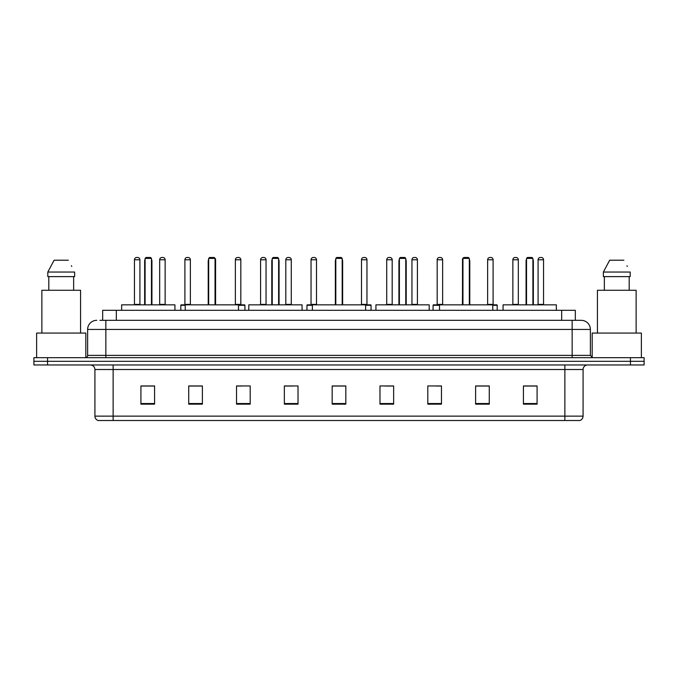 <?xml version="1.0" encoding="UTF-8"?>
<svg xmlns="http://www.w3.org/2000/svg" width="678" height="678" viewBox="0 0 678 678"><rect width="100%" height="100%" fill="white"/><g stroke="black" fill="none" stroke-linecap="round" stroke-linejoin="round"><path stroke-width="1.02" d="M102.666 320.33L102.666 310.312L575.334 310.312L575.334 320.33M100.141 320.33L578.071 320.33M99.929 320.33L105.853 320.33L105.853 329.44L87.632 329.44L87.632 355.391A2.28 2.28 0 0 1 85.36 357.67M96.742 320.33A9.111 9.111 0 0 0 87.632 329.44M590.369 329.44L572.147 329.44L572.147 320.33L581.258 320.33A9.111 9.111 0 0 1 590.369 329.44L590.369 355.391L592.64 357.67M47.562 357.67L33.9 357.67L33.9 361.315L47.562 361.315L33.9 361.315L33.9 364.959L47.562 364.959L47.562 361.315L630.438 361.315L47.562 361.315L47.562 357.67L630.438 357.67L630.438 361.315L644.1 361.315L630.438 361.315L630.438 364.959L47.562 364.959M644.1 357.67L644.1 361.315L644.1 357.67L630.438 357.67M579.571 420.513L564.867 420.513L564.867 416.139L583.08 416.139L583.08 369.51A4.551 4.551 0 0 1 587.631 364.959M579.436 420.513L98.2 420.513A4.551 4.551 0 0 1 94.92 416.139L94.92 369.51C94.649 366.747 93.132 365.23 90.369 364.959M537.086 404.164L537.086 385.952L523.424 385.952L523.424 404.164L537.086 404.164M489.27 404.164L489.27 385.952L475.609 385.952L475.609 404.164L489.27 404.164M441.463 404.164L441.463 385.952L427.801 385.952L427.801 404.164L441.463 404.164M393.647 404.164L393.647 385.952L379.985 385.952L379.985 404.164L393.647 404.164M154.576 404.164L154.576 385.952L140.914 385.952L140.914 404.164L154.576 404.164M202.391 404.164L202.391 385.952L188.73 385.952L188.73 404.164L202.391 404.164M250.199 404.164L250.199 385.952L236.537 385.952L236.537 404.164L250.199 404.164M298.015 404.164L298.015 385.952L284.353 385.952L284.353 404.164L298.015 404.164M345.831 404.164L345.831 385.952L332.169 385.952L332.169 404.164L345.831 404.164M644.1 364.959L644.1 361.315L644.1 364.959L630.438 364.959M436.496 386.045L441.463 386.045M486.948 386.045L483.668 386.045M284.353 386.045L292.964 386.045M236.537 386.045L241.504 386.045M194.332 386.045L191.052 386.045M385.036 386.045L393.647 386.045M345.831 386.045L332.169 386.045M202.391 386.045L188.73 386.045M154.576 386.045L140.914 386.045M489.27 386.045L475.609 386.045M537.086 386.045L523.424 386.045M85.809 357.628L85.809 333.076L36.629 333.076L36.629 357.67M80.572 333.076L80.572 290.277L41.867 290.277L41.867 333.076M73.639 276.616L73.639 290.277L73.639 276.616M47.807 272.056L54.113 260.216L47.807 272.056L47.807 276.616L74.639 276.616L74.639 272.056L47.807 272.056M71.758 266.437L71.402 265.751M48.808 276.616L48.808 290.277M68.334 260.216L54.113 260.216M174.932 310.312L174.932 304.846L121.65 304.846L121.65 310.312M145.1 258.403L146.016 257.487L150.567 257.487L151.474 258.403L145.1 258.403L145.1 304.846M151.474 258.403L151.474 304.846M151.931 304.846L151.931 261.132A3.644 3.644 0 0 0 151.474 259.369M144.643 304.846L144.643 261.132L145.1 261.132M238.495 310.312L238.495 304.846L185.221 304.846L185.221 310.312M208.671 258.403L209.587 257.487L214.138 257.487L215.045 258.403L208.671 258.403L208.671 304.846M215.045 258.403L215.045 304.846M215.502 304.846L215.502 261.132A3.644 3.644 0 0 0 215.045 259.369M208.214 304.846L208.214 261.132L208.671 261.132M302.066 310.312L302.066 304.846L248.792 304.846L248.792 310.312M272.242 258.403L273.149 257.487L277.709 257.487L278.616 258.403L272.242 258.403L272.242 304.846M278.616 258.403L278.616 304.846M279.073 304.846L279.073 261.132A3.644 3.644 0 0 0 278.616 259.369M271.785 304.846L271.785 261.132L272.242 261.132M365.637 310.312L365.637 304.846L312.363 304.846L312.363 310.312M335.813 258.403L336.72 257.487L341.28 257.487L342.187 258.403L335.813 258.403L335.813 304.846M342.187 258.403L342.187 304.846M342.644 304.846L342.644 261.132A3.644 3.644 0 0 0 342.187 259.369M335.356 304.846L335.356 261.132L335.813 261.132M429.208 310.312L429.208 304.846L375.934 304.846L375.934 310.312M399.384 258.403L400.291 257.487L404.851 257.487L405.758 258.403L399.384 258.403L399.384 304.846M405.758 258.403L405.758 304.846M406.215 304.846L406.215 261.132A3.644 3.644 0 0 0 405.758 259.369M398.927 304.846L398.927 261.132L399.384 261.132M492.779 310.312L492.779 304.846L439.505 304.846L439.505 310.312M462.955 258.403L463.862 257.487L468.413 257.487L469.329 258.403L462.955 258.403L462.955 304.846M469.329 258.403L469.329 304.846M469.786 304.846L469.786 261.132A3.644 3.644 0 0 0 469.329 259.369M462.498 304.846L462.498 261.132L462.955 261.132M556.35 310.312L556.35 304.846L503.068 304.846L503.068 310.312M526.526 258.403L527.433 257.487L531.984 257.487L532.9 258.403L526.526 258.403L526.526 304.846M532.9 258.403L532.9 304.846M533.357 304.846L533.357 261.132A3.644 3.644 0 0 0 532.9 259.369M526.069 304.846L526.069 261.132L526.526 261.132M641.371 357.67L641.371 333.076L592.191 333.076L592.191 357.628M636.134 333.076L636.134 290.277L597.428 290.277L597.428 333.076M603.361 272.056L609.666 260.216L603.361 272.056L603.361 276.616L630.193 276.616L630.193 272.056L603.361 272.056M627.311 266.437L626.955 265.751M604.361 276.616L604.361 290.277M629.192 290.277L629.192 276.616M623.887 260.216L609.666 260.216M134.447 259.767A2.28 2.28 0 0 1 136.727 257.487L137.634 257.487A2.28 2.28 0 0 1 139.914 259.767L134.447 259.767L134.447 304.388A0.458 0.458 0 0 1 133.99 304.846M139.914 259.767L139.914 304.388A0.458 0.458 0 0 0 140.363 304.846M159.677 259.767A2.28 2.28 0 0 1 161.949 257.487L162.864 257.487A2.28 2.28 0 0 1 165.135 259.767L159.677 259.767L159.677 304.388A0.458 0.458 0 0 1 159.22 304.846M165.135 259.767L165.135 304.388A0.458 0.458 0 0 0 165.593 304.846M185.221 305.303L180.806 305.303A0.458 0.458 0 0 1 181.255 304.846L185.221 304.846M184.899 259.767A2.28 2.28 0 0 1 187.179 257.487L188.086 257.487A2.28 2.28 0 0 1 190.365 259.767L184.899 259.767L184.899 304.388A0.458 0.458 0 0 1 184.45 304.846M190.365 259.767L190.365 304.388A0.458 0.458 0 0 0 190.823 304.846M180.806 305.303L180.806 310.312M214.426 257.776A2.28 2.28 0 0 1 215.596 259.767L215.596 304.388A0.458 0.458 0 0 0 216.053 304.846M244.919 310.312L244.919 305.303A0.458 0.458 0 0 0 244.461 304.846L238.495 304.846M235.359 259.767A2.28 2.28 0 0 1 237.631 257.487L238.546 257.487A2.28 2.28 0 0 1 240.826 259.767L235.359 259.767L235.359 304.388A0.458 0.458 0 0 1 234.902 304.846M240.826 259.767L240.826 304.388A0.458 0.458 0 0 0 241.275 304.846M260.581 259.767A2.28 2.28 0 0 1 262.861 257.487L263.776 257.487A2.28 2.28 0 0 1 266.047 259.767L260.581 259.767L260.581 304.388A0.458 0.458 0 0 1 260.132 304.846M266.047 259.767L266.047 304.388A0.458 0.458 0 0 0 266.505 304.846M285.811 259.767A2.28 2.28 0 0 1 288.091 257.487L288.998 257.487A2.28 2.28 0 0 1 291.277 259.767L285.811 259.767L285.811 304.388A0.458 0.458 0 0 1 285.353 304.846M291.277 259.767L291.277 304.388A0.458 0.458 0 0 0 291.735 304.846M312.363 305.303L306.939 305.303A0.458 0.458 0 0 1 307.397 304.846L312.363 304.846M311.041 259.767A2.28 2.28 0 0 1 313.321 257.487L314.228 257.487A2.28 2.28 0 0 1 316.507 259.767L311.041 259.767L311.041 304.388A0.458 0.458 0 0 1 310.583 304.846M316.507 259.767L316.507 304.388A0.458 0.458 0 0 0 316.957 304.846M306.939 305.303L306.939 310.312M371.061 310.312L371.061 305.303A0.458 0.458 0 0 0 370.603 304.846L365.637 304.846M361.493 259.767A2.28 2.28 0 0 1 363.772 257.487L364.679 257.487A2.28 2.28 0 0 1 366.959 259.767L361.493 259.767L361.493 304.388A0.458 0.458 0 0 1 361.043 304.846M366.959 259.767L366.959 304.388A0.458 0.458 0 0 0 367.417 304.846M386.723 259.767A2.28 2.28 0 0 1 389.002 257.487L389.909 257.487A2.28 2.28 0 0 1 392.189 259.767L386.723 259.767L386.723 304.388A0.458 0.458 0 0 1 386.265 304.846M392.189 259.767L392.189 304.388A0.458 0.458 0 0 0 392.647 304.846M411.953 259.767A2.28 2.28 0 0 1 414.224 257.487L415.139 257.487A2.28 2.28 0 0 1 417.419 259.767L411.953 259.767L411.953 304.388A0.458 0.458 0 0 1 411.495 304.846M417.419 259.767L417.419 304.388A0.458 0.458 0 0 0 417.868 304.846M439.505 305.303L433.081 305.303A0.458 0.458 0 0 1 433.539 304.846L439.505 304.846M437.174 259.767A2.28 2.28 0 0 1 439.454 257.487L440.369 257.487A2.28 2.28 0 0 1 442.641 259.767L437.174 259.767L437.174 304.388A0.458 0.458 0 0 1 436.725 304.846M442.641 259.767L442.641 304.388A0.458 0.458 0 0 0 443.098 304.846M433.081 305.303L433.081 310.312M462.76 259.767L462.404 304.388A0.458 0.458 0 0 1 461.947 304.846M462.404 259.767A2.28 2.28 0 0 1 463.574 257.776M497.194 310.312L497.194 305.303A0.458 0.458 0 0 0 496.745 304.846L492.779 304.846M487.635 259.767A2.28 2.28 0 0 1 489.914 257.487L490.821 257.487A2.28 2.28 0 0 1 493.101 259.767L487.635 259.767L487.635 304.388A0.458 0.458 0 0 1 487.177 304.846M493.101 259.767L493.101 304.388A0.458 0.458 0 0 0 493.55 304.846M512.865 259.767A2.28 2.28 0 0 1 515.136 257.487L516.051 257.487A2.28 2.28 0 0 1 518.323 259.767L512.865 259.767L512.865 304.388A0.458 0.458 0 0 1 512.407 304.846M518.323 259.767L518.323 304.388A0.458 0.458 0 0 0 518.78 304.846M538.086 259.767A2.28 2.28 0 0 1 540.366 257.487L541.273 257.487A2.28 2.28 0 0 1 543.553 259.767L538.086 259.767L538.086 304.388A0.458 0.458 0 0 1 537.637 304.846M543.553 259.767L543.553 304.388A0.458 0.458 0 0 0 544.01 304.846M116.328 320.33L116.328 310.312M561.672 320.33L561.672 310.312M105.853 357.67L105.853 355.391L590.369 355.391M87.632 355.391L105.853 355.391L105.853 329.44L572.147 329.44L572.147 357.67M564.867 364.959L564.867 369.51L94.92 369.51M583.08 369.51L564.867 369.51L564.867 416.139L113.133 416.139L113.133 420.513M94.92 416.139L113.133 416.139L113.133 364.959M345.831 403.529L332.169 403.529M298.015 403.529L284.353 403.529M250.199 403.529L236.537 403.529M202.391 403.529L188.73 403.529M154.576 403.529L140.914 403.529M393.647 403.529L379.985 403.529M441.463 403.529L427.801 403.529M489.27 403.529L475.609 403.529M537.086 403.529L523.424 403.529M151.474 261.132L151.931 261.132M215.045 261.132L215.502 261.132M278.616 261.132L279.073 261.132M342.187 261.132L342.644 261.132M405.758 261.132L406.215 261.132M469.329 261.132L469.786 261.132M532.9 261.132L533.357 261.132M134.447 304.388L139.914 304.388M159.677 304.388L165.135 304.388M184.899 304.388L190.365 304.388M244.919 305.303L238.495 305.303M235.359 304.388L240.826 304.388M260.581 304.388L266.047 304.388M285.811 304.388L291.277 304.388M311.041 304.388L316.507 304.388M371.061 305.303L365.637 305.303M361.493 304.388L366.959 304.388M386.723 304.388L392.189 304.388M411.953 304.388L417.419 304.388M437.174 304.388L442.641 304.388M497.194 305.303L492.779 305.303M487.635 304.388L493.101 304.388M512.865 304.388L518.323 304.388M538.086 304.388L543.553 304.388M579.8 420.513C581.86 419.784 582.953 418.326 583.08 416.139M145.1 259.369A3.644 3.644 0 0 0 144.643 261.132M208.671 259.369A3.644 3.644 0 0 0 208.214 261.132M272.242 259.369A3.644 3.644 0 0 0 271.785 261.132M335.813 259.369A3.644 3.644 0 0 0 335.356 261.132M399.384 259.369A3.644 3.644 0 0 0 398.927 261.132M462.955 259.369A3.644 3.644 0 0 0 462.498 261.132M526.526 259.369A3.644 3.644 0 0 0 526.069 261.132"/></g></svg>
